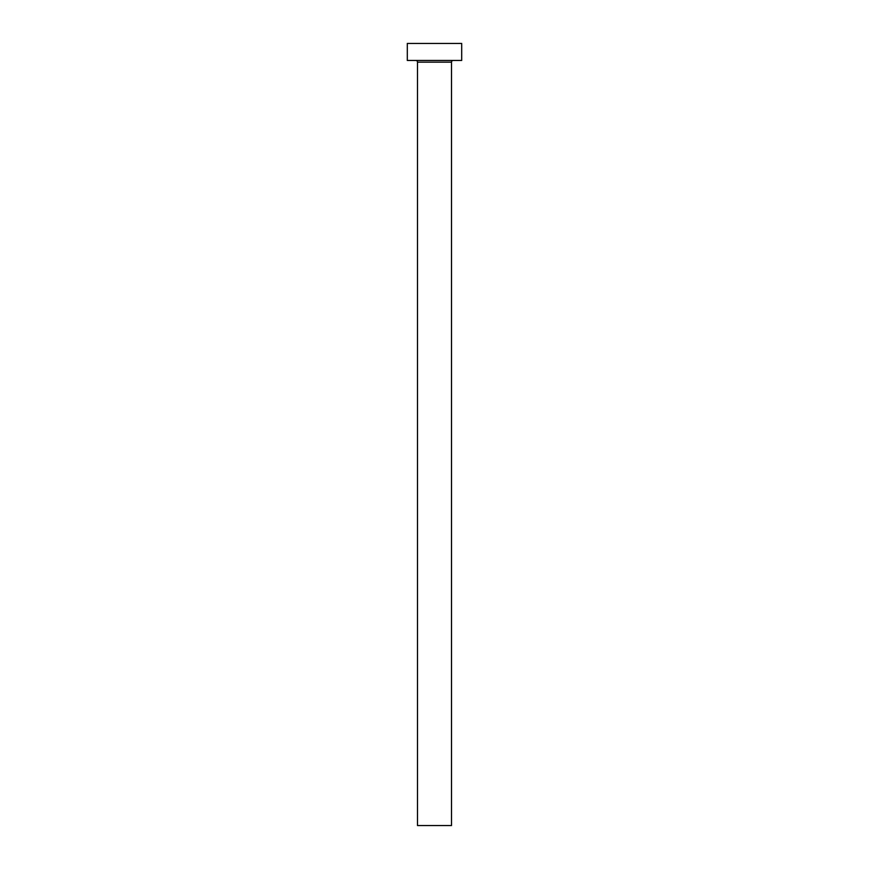 <?xml version="1.0" encoding="UTF-8"?>
<svg xmlns="http://www.w3.org/2000/svg" width="869" height="869" viewBox="0 0 869 869"><rect width="100%" height="100%" fill="white"/><g stroke="black" fill="none" stroke-linecap="round" stroke-linejoin="round"><path stroke-width="1.3" d="M451.5 62.155A1.705 1.705 0 0 1 453.205 60.45A1.705 1.705 0 0 0 451.5 62.155L417.5 62.155L417.5 825.55L451.5 825.55L451.5 62.155L451.5 825.55L417.5 825.55L417.5 62.155A1.705 1.705 0 0 0 415.795 60.45A1.705 1.705 0 0 1 417.5 62.155L451.5 62.155M407.3 43.45L407.3 60.45L461.7 60.45L461.7 43.45L407.3 43.45L407.3 60.45L461.7 60.45L461.7 43.45L407.3 43.45"/></g></svg>
